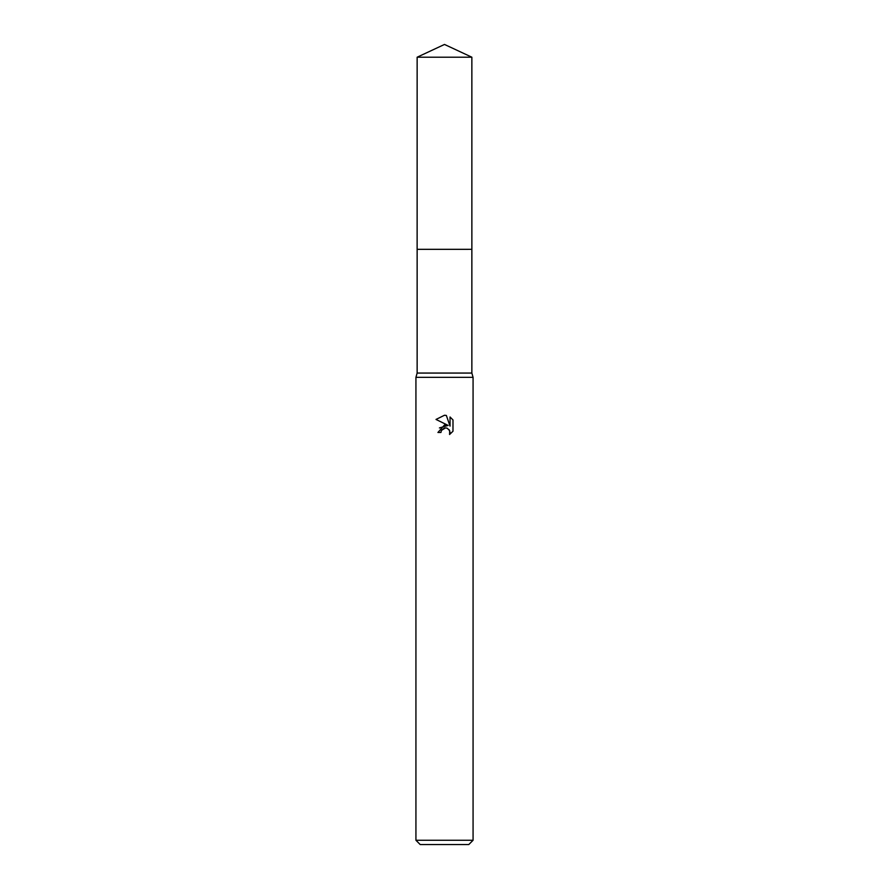 <?xml version="1.0" encoding="UTF-8"?>
<svg xmlns="http://www.w3.org/2000/svg" width="889" height="889" viewBox="0 0 889 889"><rect width="100%" height="100%" fill="white"/><g stroke="black" fill="none" stroke-linecap="round" stroke-linejoin="round"><path stroke-width="1.33" d="M471.859 249.342L471.859 373.058L417.141 373.058L417.141 249.342L471.87 249.331L417.13 249.331L417.141 57.207L444.5 44.45L471.859 57.207L471.87 249.331M417.141 373.058L415.93 377.347L473.07 377.347L473.07 840.261L415.93 840.261L420.208 844.55L468.792 844.55L473.07 840.261M444.5 415.252L436.01 419.441L444.5 415.252L446.345 415.452L450.045 426.12L450.045 416.985L452.99 419.952L452.99 431.232L449.578 434.499L449.712 430.709L447.245 428.242L445.489 427.887L441.411 430.409L440.933 432.487L437.933 432.487L444.5 424.975L448.134 425.42L439.422 427.942M448.145 425.42L436.01 419.441M440.933 432.487L441.233 430.809M449.045 429.587L450.056 432.454L449.578 434.499L452.99 431.232M441.411 430.409L444.256 428.065M444.5 427.998L446.322 427.965M452.99 419.952L450.045 416.985M446.345 415.452L444.744 415.263M417.141 57.207L471.859 57.207M471.859 373.058L473.07 377.347M415.93 377.347L415.93 840.261"/></g></svg>
